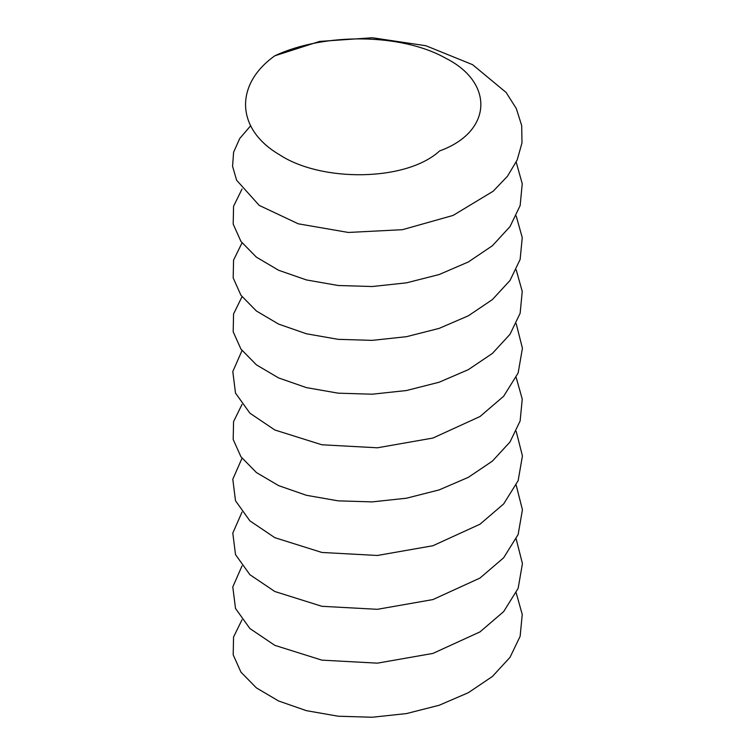 <?xml version="1.0" encoding="UTF-8"?>
<svg xmlns="http://www.w3.org/2000/svg" width="755" height="755" viewBox="0 0 755 755"><rect width="100%" height="100%" fill="white"/><g stroke="black" fill="none" stroke-linecap="round" stroke-linejoin="round"><path stroke-width="1.13" d="M274.829 55.794C234.805 84.135 235.343 128.945 279.51 154.747C321.63 182.474 406.567 181.511 439.608 150.934C492.581 131.861 494.232 82.814 446.214 58.503C401.518 33.003 323.904 32.691 274.829 55.794L319.573 41.431L372.366 37.75L425.858 45.725L472.611 64.685L506.114 92.459L516.345 108.607L521.696 125.604L521.979 142.912L517.184 159.966L507.473 176.236L493.204 191.204L453.104 215.42L402.472 229.68L348.348 232.455L298.272 223.81L259.21 205.388L236.608 180.209L232.568 166.298L233.606 152.227L239.703 138.533L250.632 125.774M242.015 189.052L233.559 206.275L233.191 224.103L240.949 241.421L256.379 257.144L278.614 270.262L306.417 279.935L338.212 285.503L372.215 286.523L406.501 282.842L439.165 274.537L468.345 261.966L492.411 245.734L510.002 226.623L520.138 205.596L522.243 183.729L516.193 162.136M242.015 242.893L233.559 260.116L233.191 277.944L240.949 295.262L256.379 310.984L278.614 324.103L306.417 333.776L338.212 339.344L372.215 340.363L406.501 336.683L439.165 328.378L468.345 315.807L492.411 299.575L510.002 280.464L520.138 259.437L522.243 237.57L516.193 215.977M242.015 296.734L233.559 313.957L233.191 331.785L240.949 349.103L256.379 364.825L278.614 377.944L306.417 387.617L338.212 393.176L372.215 394.204L406.501 390.524L439.165 382.219L468.345 369.648L492.411 353.416L510.002 334.305L520.138 313.278L522.243 291.411L516.193 269.818M242.015 350.575L232.795 371.564L235.503 393.091L249.914 413.193L274.829 429.991L321.894 444.78L377.415 447.791L432.926 438.051L479.991 416.534L503.651 396.252L518.147 372.989L522.432 348.244L516.193 323.659M242.015 404.416L233.559 421.639L233.191 439.467L240.949 456.784L256.379 472.507L278.614 485.625L306.417 495.299L338.212 500.858L372.215 501.886L406.501 498.206L439.165 489.901L468.345 477.33L492.411 461.097L510.002 441.986L520.138 420.96L522.243 399.093L516.193 377.5M242.015 458.257L232.795 479.246L235.503 500.773L249.914 520.874L274.829 537.673L321.894 552.462L377.415 555.472L432.926 545.733L479.991 524.215L503.651 503.934L518.147 480.671L522.432 455.926L516.193 431.341M242.015 512.098L232.795 533.087L235.503 554.614L249.914 574.715L274.829 591.514L321.894 606.303L377.415 609.313L432.926 599.574L479.991 578.056L503.651 557.775L518.147 534.512L522.432 509.767L516.193 485.182M242.015 565.939L232.795 586.928L235.503 608.455L249.914 628.556L274.829 645.355L321.894 660.144L377.415 663.154L432.926 653.415L479.991 631.897L503.651 611.616L518.147 588.353L522.432 563.608L516.193 539.023M242.015 619.779L233.559 637.003L233.191 654.83L240.949 672.148L256.379 687.871L278.614 700.989L306.417 710.663L338.212 716.221L372.215 717.25L406.501 713.569L439.165 705.264L468.345 692.694L492.411 676.461L510.002 657.35L520.138 636.323L522.243 614.457L516.193 592.864"/></g></svg>
